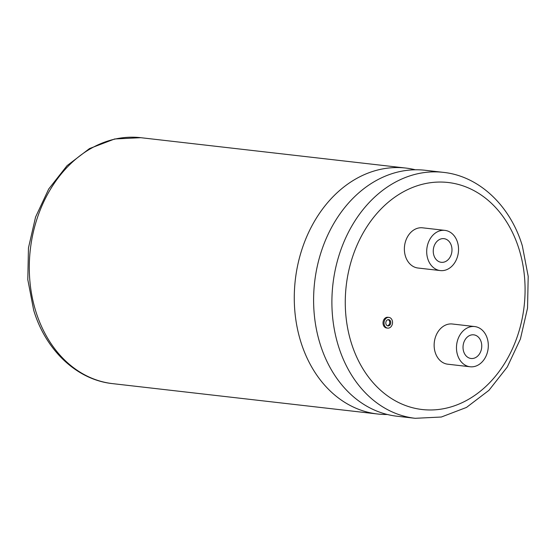 <?xml version="1.0" encoding="UTF-8"?>
<svg xmlns="http://www.w3.org/2000/svg" width="556" height="556" viewBox="0 0 556 556"><rect width="100%" height="100%" fill="white"/><g stroke="black" fill="none" stroke-linecap="round" stroke-linejoin="round"><path stroke-width="0.83" d="M387.317 414.484A123.773 97.001 -83.5 0 1 377.58 413.998A123.773 97.001 -83.5 0 1 300.733 341.572A123.773 97.001 -83.5 0 1 356.799 178.379A123.773 97.001 -83.5 0 1 405.762 168.058A123.773 97.001 -83.5 0 1 415.36 169.782M388.123 319.637A3.155 2.474 -83.5 0 1 389.575 321.354A3.155 2.474 -83.5 0 1 387.421 325.767M385.968 324.051A3.155 2.474 96.5 0 0 387.928 325.899A3.155 2.474 96.5 0 0 390.604 321.472A3.155 2.474 96.5 0 0 388.644 319.63A3.155 2.474 96.5 0 0 385.968 324.051M392.258 320.555A5.4 4.233 96.5 0 0 388.901 317.393A5.4 4.233 96.5 0 0 384.314 324.968A5.4 4.233 96.5 0 0 387.671 328.13A5.4 4.233 96.5 0 0 392.258 320.555M388.901 317.393L387.873 317.274A5.4 4.233 96.5 0 0 383.292 324.85A5.4 4.233 96.5 0 0 386.642 328.012L387.671 328.13M451.361 245.62A11.898 9.327 -83.5 0 1 441.262 262.307A11.898 9.327 -83.5 0 1 433.875 255.343A11.898 9.327 -83.5 0 1 443.973 238.656A11.898 9.327 -83.5 0 1 451.361 245.62M427.752 258.742A20.231 15.853 -83.5 0 1 444.918 230.379A20.231 15.853 -83.5 0 1 457.484 242.214A20.231 15.853 -83.5 0 1 440.317 270.577A20.231 15.853 -83.5 0 1 427.752 258.742M444.918 230.379L422.595 227.821A20.231 15.853 96.5 0 0 405.428 256.184A20.231 15.853 96.5 0 0 417.987 268.02L440.317 270.577M463.648 351.524A11.898 9.327 96.5 0 0 471.036 358.488A11.898 9.327 96.5 0 0 481.135 341.801A11.898 9.327 96.5 0 0 473.747 334.837A11.898 9.327 96.5 0 0 463.648 351.524M415.207 418.307L396.908 416.215A123.773 97.001 -83.5 0 1 320.061 343.789A123.773 97.001 -83.5 0 1 376.134 180.596A123.773 97.001 -83.5 0 1 425.097 170.268L443.396 172.367C479.161 176.078 510.332 205.755 522.341 245.863L528.2 276.36L527.54 308.087L520.423 338.972L507.287 367.002L488.932 390.347L466.484 407.43L441.339 417.021L415.207 418.307A123.773 97.001 -83.5 0 1 338.361 345.881A123.773 97.001 -83.5 0 1 443.396 172.367M487.258 338.402A20.231 15.853 96.5 0 0 474.692 326.56A20.231 15.853 96.5 0 0 457.525 354.923A20.231 15.853 96.5 0 0 470.084 366.765A20.231 15.853 96.5 0 0 487.258 338.402M474.692 326.56L452.369 324.002A20.231 15.853 96.5 0 0 435.195 352.365A20.231 15.853 96.5 0 0 447.761 364.201L470.084 366.765M519.116 249.352A114.251 89.537 96.5 0 0 402.989 192.029A114.251 89.537 96.5 0 0 351.232 342.67A114.251 89.537 96.5 0 0 467.367 399.993A114.251 89.537 96.5 0 0 519.116 249.352M112.604 383.633C76.839 379.922 45.668 350.245 33.659 310.137L27.8 279.64L28.46 247.913L35.577 217.028L48.713 188.998L67.067 165.653L89.516 148.57L114.661 138.979L140.793 137.693A123.773 97.001 96.5 0 0 35.758 311.207A123.773 97.001 96.5 0 0 112.604 383.633L377.58 413.998M405.762 168.058L140.793 137.693"/></g></svg>
